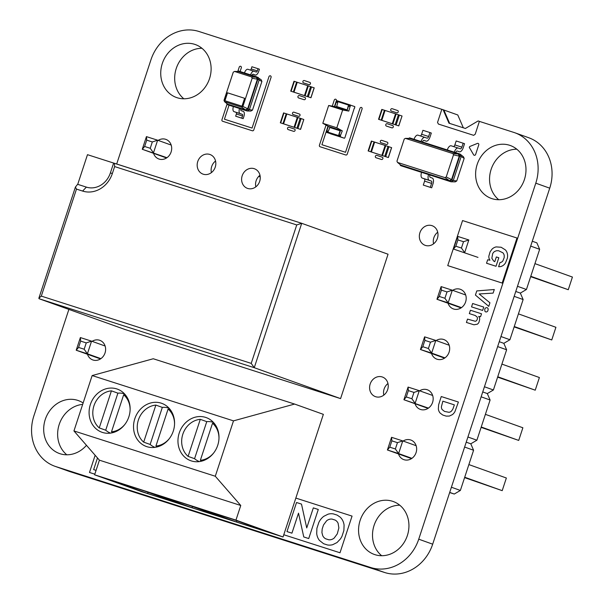 <?xml version="1.0" encoding="UTF-8"?>
<svg xmlns="http://www.w3.org/2000/svg" width="604" height="604" viewBox="0 0 604 604"><rect width="100%" height="100%" fill="white"/><g stroke="black" fill="none" stroke-linecap="round" stroke-linejoin="round"><path stroke-width="0.91" d="M370.781 151.785L388.38 157.538L368.138 150.94L370.781 151.785L374.035 141.895L371.475 141.087M371.392 151.982L374.646 142.091L374.035 141.895M385.465 145.572L391.551 147.625M374.646 142.091L385.382 145.541L382.136 155.432M381.894 155.341L385.141 145.458M354.322 108.086L344.876 137.75L344.408 138.248L340.346 136.791L340.558 135.213L338.806 134.647L340.075 130.796L340.543 130.298L342.294 130.857L336.805 127.784L342.657 109.988L348.795 111.083L350.275 105.64L336.285 101.155L336.753 100.657L350.743 105.141L350.275 105.64M326.839 130.811L328.304 126.372L340.543 130.298L330.048 126.931L328.312 131.287L326.56 130.721L326.349 132.306L344.408 138.248L330.418 133.763M328.304 126.372L322.808 123.299L336.805 127.784M340.558 135.213L342.294 130.857M322.808 123.299L328.659 105.504L342.657 109.988M328.659 105.504L334.805 106.598L348.795 111.083M339.086 134.737L340.543 130.298M354.601 108.184L354.812 106.598L336.753 100.657M349.988 106.53L348.236 105.972L347.051 110.517L348.516 106.07L350.26 106.629M334.805 106.598L336.269 102.144L337.734 102.62L335.99 102.046L336.285 101.155M336.556 107.157L337.742 102.605M251.989 75.334A1.457 0.687 -72.2 0 1 253.068 74.224L255.243 75.002A4.583 2.159 107.8 0 0 255.281 75.017A4.583 2.159 107.8 0 0 258.708 71.378L259.426 69.203L258.036 68.705L257.319 70.887A1.457 0.687 -72.2 0 1 256.232 72.042A1.457 0.687 -72.2 0 1 256.224 72.035L254.05 71.257A4.583 2.159 107.8 0 0 254.02 71.249A4.583 2.159 107.8 0 0 250.592 74.881L256.798 76.874L256.421 77.297L251.581 76.904L252.162 78.241L242.891 106.432L241.63 107.18L224.567 101.714L223.993 100.377L233.257 72.186L234.526 71.438L251.581 76.904M258.036 68.705L251.913 66.75L251.204 68.924A1.457 0.687 -72.2 0 1 250.343 70.072M253.99 71.242L247.927 69.301A4.583 2.159 107.8 0 0 247.897 69.286A4.583 2.159 107.8 0 0 244.469 72.925L250.592 74.881M252.48 110.124L249.407 109.649L247.127 110.993L250.917 111.053L252.48 110.124L261.909 81.442L261.2 79.788L256.798 76.874L257.84 79.29L252.162 78.241M237.327 71.483L238.255 70.932L244.469 72.925M261.909 81.442L257.84 79.29L248.025 109.15L245.745 110.494L227.202 104.552L226.719 103.435M258.187 77.372L259.229 79.781L249.407 109.649L247.67 108.765L245.692 109.936L227.58 104.13L224.567 101.714M238.255 70.932L238.316 71.499L256.421 77.297L257.327 79.396L247.67 108.765L242.891 106.432M233.393 106.591L227.202 104.552L227.58 104.13M241.63 107.18L245.692 109.936L245.745 110.494L247.127 110.993L239.531 108.509A4.583 2.159 -72.2 0 0 240.135 113.582L234.012 111.627A4.583 2.159 -72.2 0 1 233.408 106.546M238.316 71.499L234.526 71.438M240.921 108.999A1.457 0.687 107.8 0 0 241.109 110.615L243.284 111.393A4.583 2.159 -72.2 0 1 243.88 116.474L243.163 118.648L241.781 118.157L242.498 115.976A1.457 0.687 107.8 0 0 242.302 114.36L240.135 113.582M244.605 98.293L242 106.206L224.847 100.709L227.451 92.797L244.605 98.293L227.451 92.797M243.163 118.648L235.658 116.195L236.375 114.013A1.457 0.687 107.8 0 0 236.179 112.397L234.012 111.627M224.945 100.74L227.542 92.827M241.781 118.157L235.658 116.195M251.219 363.389L254.254 367.693L340.581 398.61L125.421 329.641L39.086 298.731L38.86 298.24L41.306 296.103L251.219 363.389L296.738 224.945L114.632 166.576L112.359 173.499A25.821 22.778 -70.3 0 1 82.605 191.068L76.481 189.105L75.417 187.059L77.637 184.311L86.38 187.119A20.823 18.369 -70.3 0 0 110.373 172.948L113.627 163.057L87.482 154.677L77.727 184.341M340.581 398.61L388.055 254.224L301.698 223.306L113.627 163.057M296.738 224.945L301.698 223.306M114.632 166.576L114.375 163.261M282.966 123.639L300.566 129.392L280.324 122.793L282.966 123.639L286.221 113.748L283.654 112.933M283.578 123.835L286.832 113.945L286.221 113.748M297.651 117.425L303.812 119.501L300.482 129.362M286.832 113.945L297.568 117.395L294.322 127.278M294.08 127.195L297.327 117.304M293.37 91.989L310.969 97.742L290.728 91.151L293.37 91.989L296.624 82.099L294.065 81.291M293.982 92.185L297.236 82.295L296.624 82.099M308.055 85.776L314.133 87.837M297.236 82.295L307.972 85.745L304.726 95.636M304.484 95.553L307.73 85.662M381.184 120.136L398.783 125.896L378.542 119.298L381.184 120.136L384.438 110.253L381.879 109.437M381.803 120.332L385.05 110.449L384.438 110.253M395.869 113.922L402.038 116.006L398.7 125.858M385.05 110.449L395.786 113.899M392.298 123.699L395.544 113.809M166.953 157.697L142.272 149.279L166.553 157.976M142.272 149.279L146.44 136.625L146.719 140.158L144.635 146.485L142.272 149.279M171.181 145.066L157.629 140.211L152.314 141.948L150.237 148.282L153.469 152.872L157.629 140.211L146.44 136.625M100.891 358.648L87.406 353.816L91.566 341.154L80.37 337.568L80.649 341.101L86.251 342.898L91.566 341.154L105.111 346.009M86.251 342.898L84.167 349.225L87.406 353.816L76.21 350.229L100.483 358.919M84.167 349.225L78.573 347.428L76.21 350.229L80.37 337.568M258.708 176.406L260.233 176.949M152.314 141.948L146.719 140.158M150.237 148.282L144.635 146.485M78.573 347.428L80.649 341.101M532.29 241.23L536.858 242.861L539.651 249.309L526.439 289.497L520.346 293.099L523.132 299.546L509.919 339.735L503.827 343.336L506.62 349.784L493.4 389.973L487.307 393.574L490.101 400.022L476.888 440.21L470.795 443.812L473.581 450.259L460.369 490.448L454.276 494.042L449.648 492.562M530.682 246.1L539.651 249.309M517.469 286.288L526.439 289.497M515.771 291.46L520.346 293.099M514.17 296.337L523.132 299.546M500.95 336.526L509.919 339.735M499.251 341.698L503.827 343.336M497.651 346.575L506.62 349.784M484.438 386.764L493.4 389.973M482.739 391.936L487.307 393.574M481.131 396.813L490.101 400.022M467.919 437.002L476.888 440.21M466.22 442.173L470.795 443.812M464.619 447.043L473.581 450.259M451.407 487.232L460.369 490.448M449.701 492.411L454.276 494.042M453.476 249.037L457.636 236.375L457.915 239.909L455.839 246.236L453.476 249.037L477.99 257.387M468.832 239.962L463.517 241.706L461.433 248.033L464.672 252.623L468.832 239.962L457.636 236.375M461.471 307.625L448.153 302.861L452.313 290.199L441.116 286.613L441.403 290.147L446.998 291.936L452.313 290.199L465.684 294.986M446.998 291.936L444.914 298.27L448.153 302.861L436.956 299.267L461.063 307.904M444.914 298.27L439.319 296.473L436.956 299.267L441.116 286.613M444.952 357.862L431.634 353.098L435.801 340.437L424.604 336.851L424.884 340.384L430.478 342.174L435.801 340.437L449.172 345.224M430.478 342.174L428.402 348.508L431.634 353.098L420.444 349.505L444.544 358.134M428.402 348.508L422.8 346.711L420.444 349.505L424.604 336.851M411.92 458.338L398.602 453.566L402.762 440.912L391.566 437.319L391.853 440.852L397.447 442.649L402.762 440.912L416.133 445.699M397.447 442.649L395.363 448.976L398.602 453.566L387.406 449.98L411.513 458.61M395.363 448.976L389.769 447.179L387.406 449.98L391.566 437.319M428.44 408.1L403.925 399.742L428.032 408.372M403.925 399.742L408.085 387.081L408.364 390.614L406.288 396.949L403.925 399.742M406.288 396.949L411.883 398.738L415.122 403.329L419.282 390.675L408.085 387.081M411.883 398.738L413.966 392.411L419.282 390.675L432.653 395.461M530.659 276.67L568.266 289.716L572.426 277.055L534.94 263.638M530.78 276.292L568.266 289.716M518.428 313.869L555.914 327.293L551.754 339.954L514.14 326.907M514.261 326.53L551.754 339.954M501.909 364.106L539.395 377.53L535.235 390.184L497.62 377.138M497.749 376.768L535.235 390.184M468.878 464.582L506.363 478.006L502.203 490.659L464.589 477.613M464.71 477.236L502.203 490.659M481.109 427.375L518.715 440.422L522.875 427.768L485.389 414.344M481.229 427.005L518.715 440.422M463.517 241.706L457.915 239.909M461.433 248.033L455.839 246.236M439.319 296.473L441.403 290.147M422.8 346.711L424.884 340.384M389.769 447.179L391.853 440.852M413.966 392.411L408.364 390.614M464.174 158.376L461.169 156.519L460.127 154.111L463.494 156.814L464.174 158.376L456.737 180.989L453.302 180.453L451.022 181.796L400.482 165.549L399.999 164.424M460.127 154.111L458.738 153.612L459.787 156.021L461.169 156.519L453.302 180.453L451.913 179.954L449.64 181.298L428.561 174.548A5.202 2.454 -72.2 0 0 429.24 180.317L422.241 178.074A5.202 2.454 -72.2 0 1 421.562 172.299M456.737 180.989L455.257 181.857L451.022 181.796L449.64 181.298L449.58 180.739L400.86 165.118L397.492 162.416L396.956 161.17L404.227 139.056L405.405 138.361L452.955 153.597L453.498 154.843L446.22 176.964L445.042 177.659L397.492 162.416M455.68 152.631A2.084 0.982 -72.2 0 1 457.22 151.023L459.319 151.778A5.202 2.454 107.8 0 0 459.35 151.785A5.202 2.454 107.8 0 0 463.253 147.655L464.551 143.699L463.162 143.208L461.864 147.165A2.084 0.982 -72.2 0 1 460.308 148.81A2.084 0.982 -72.2 0 1 460.293 148.81L458.217 148.063A5.202 2.454 107.8 0 0 458.179 148.055A5.202 2.454 107.8 0 0 454.284 152.185L458.738 153.612L458.361 154.035L459.266 156.134L459.787 156.021L451.913 179.954L451.558 179.569L449.58 180.739L445.042 177.659M421.547 172.351L401.864 166.04L400.482 165.549L400.86 165.118M453.498 154.843L459.266 156.134L451.558 179.569L446.22 176.964M429.942 175.039A2.084 0.982 107.8 0 0 430.214 177.35L432.29 178.089A5.202 2.454 -72.2 0 1 432.977 183.865L431.679 187.821L430.29 187.323L431.588 183.367A2.084 0.982 107.8 0 0 431.316 181.057L429.24 180.317M408.651 138.407L409.587 137.855L454.284 152.185M422.445 141.978A2.084 0.982 -72.2 0 1 423.985 140.37A2.084 0.982 -72.2 0 1 424 140.377L426.077 141.125A5.202 2.454 107.8 0 0 426.114 141.132A5.202 2.454 107.8 0 0 430.01 137.002L431.316 133.046L429.927 132.555L428.629 136.504A2.084 0.982 -72.2 0 1 427.066 138.157A2.084 0.982 -72.2 0 1 427.058 138.157L424.974 137.41A5.202 2.454 107.8 0 0 424.944 137.395A5.202 2.454 107.8 0 0 421.041 141.532M431.679 187.821L423.291 185.081L424.597 181.125A2.084 0.982 107.8 0 0 424.318 178.814L422.241 178.074M409.587 137.855L409.64 138.422L458.361 154.035L452.955 153.597M429.927 132.555L422.928 130.305L421.63 134.262A2.084 0.982 -72.2 0 1 420.346 135.923M424.906 137.387L417.983 135.168A5.202 2.454 107.8 0 0 417.945 135.153A5.202 2.454 107.8 0 0 414.05 139.282M463.162 143.208L456.171 140.966L454.865 144.915A2.084 0.982 -72.2 0 1 453.581 146.576M458.142 148.04L451.218 145.821A5.202 2.454 107.8 0 0 451.18 145.806A5.202 2.454 107.8 0 0 447.285 149.943M430.29 187.323L423.291 185.081M409.64 138.422L405.405 138.361M294.601 404.061L153.257 358.753L92.148 375.56L73.945 430.939L99.418 460.18L94.609 474.812L141.698 491.671L283.042 536.979L323.359 414.352L294.601 404.061L233.491 420.867L215.288 476.246L240.762 505.48L235.953 520.12L283.042 536.979M94.609 474.812L235.953 520.12M185.352 505.616L147.746 493.559L106.659 478.851L144.265 490.901L185.352 505.616M229.784 519.855L192.178 507.805L151.091 493.091L188.697 505.148L229.784 519.855M274.216 534.102L236.609 522.045L195.522 507.33L233.129 519.387L274.216 534.102M99.418 460.18L240.762 505.48M147.935 492.215L147.746 493.559M192.366 506.462L192.178 507.805M236.798 520.701L236.609 522.045M73.945 430.939L215.288 476.246M92.148 375.56L233.491 420.867M217.719 445.322A22.907 20.204 -70.3 0 0 206.198 417.591A22.907 20.204 -70.3 0 0 179.456 432.343A22.907 20.204 -70.3 0 0 190.751 460.716A22.907 20.204 -70.3 0 0 217.719 445.322M173.288 431.082A22.907 20.204 -70.3 0 0 161.766 403.351A22.907 20.204 -70.3 0 0 135.024 418.104A22.907 20.204 -70.3 0 0 146.319 446.477A22.907 20.204 -70.3 0 0 173.288 431.082M128.856 416.836A22.907 20.204 -70.3 0 0 117.335 389.104A22.907 20.204 -70.3 0 0 90.592 403.857A22.907 20.204 -70.3 0 0 101.887 432.238A22.907 20.204 -70.3 0 0 128.856 416.836M202.242 460.98L200.354 460.308A20.823 18.369 -70.3 0 0 213.816 452.789M199.388 461.592A20.823 18.369 109.7 0 1 194.571 458.693L188.108 456.382A20.823 18.369 -70.3 0 1 182.831 434.208A20.823 18.369 -70.3 0 1 200.294 419.327L206.757 421.645A20.823 18.369 109.7 0 1 213.423 422.4M218.98 438.361A20.823 18.369 -70.3 0 0 212.532 423.253L214.805 424.068M157.81 446.741L155.923 446.062A20.823 18.369 -70.3 0 0 169.384 438.542M154.956 447.353A20.823 18.369 109.7 0 1 150.139 444.453L143.677 442.136A20.823 18.369 -70.3 0 1 138.399 419.969A20.823 18.369 -70.3 0 1 155.855 405.088L162.325 407.398A20.823 18.369 109.7 0 1 168.992 408.153M174.548 424.121A20.823 18.369 -70.3 0 0 168.101 409.014L170.373 409.822M113.378 432.502L111.491 431.822A20.823 18.369 -70.3 0 0 124.953 424.302M110.524 433.113A20.823 18.369 109.7 0 1 105.708 430.214L99.245 427.896A20.823 18.369 -70.3 0 1 93.967 405.722A20.823 18.369 -70.3 0 1 111.423 390.841L117.893 393.159A20.823 18.369 109.7 0 1 124.56 393.914M130.117 409.874A20.823 18.369 -70.3 0 0 123.669 394.767L125.942 395.582M200.354 460.308L212.532 423.253M206.757 421.645L194.571 458.693M200.294 419.327L188.108 456.382M155.923 446.062L168.101 409.014M162.325 407.398L150.139 444.453M155.855 405.088L143.677 442.136M111.491 431.822L123.669 394.767M117.893 393.159L105.708 430.214M111.423 390.841L99.245 427.896M94.813 474.178L89.49 472.471L95.145 455.273M97.486 457.953L93.65 469.61L96.066 470.38M229.037 105.194L224.424 119.207L252.064 128.063L268.976 76.64A1.246 1.102 109.7 0 1 271.075 77.312L253.778 129.928A1.246 1.102 109.7 0 1 252.336 130.774L222.597 121.245A1.246 1.102 109.7 0 1 221.94 119.72L227.044 104.19M237.908 71.136L239.237 67.112A1.246 1.102 109.7 0 1 241.336 67.784L240.105 71.521M310.101 82.491A1.246 1.102 109.7 0 1 308.954 84.643L303.578 82.922A1.246 1.102 109.7 0 1 304.356 80.551L310.101 82.491M305.163 97.523A1.246 1.102 109.7 0 1 304.008 99.675L298.633 97.954A1.246 1.102 109.7 0 1 299.418 95.583L305.163 97.523M299.697 114.141A1.246 1.102 109.7 0 1 298.55 116.293L293.174 114.571A1.246 1.102 109.7 0 1 293.952 112.193L299.697 114.141M294.76 129.165A1.246 1.102 109.7 0 1 293.604 131.325L288.229 129.603A1.246 1.102 109.7 0 1 289.006 127.225L294.76 129.165M327.995 126.198L321.909 144.711L345.526 152.284L359.992 108.275A1.246 1.102 109.7 0 1 362.09 108.947L347.232 154.141A1.246 1.102 109.7 0 1 345.79 154.994L320.075 146.749A1.246 1.102 109.7 0 1 319.418 145.224L326.032 125.103M332.268 106.145L334.276 100.037A1.246 1.102 109.7 0 1 336.375 100.709L334.457 106.53M397.915 110.638A1.246 1.102 109.7 0 1 396.768 112.797L391.392 111.068A1.246 1.102 109.7 0 1 392.17 108.697L397.915 110.638M392.978 125.67A1.246 1.102 109.7 0 1 391.822 127.829L386.447 126.1A1.246 1.102 109.7 0 1 387.232 123.729L392.978 125.67M387.511 142.287A1.246 1.102 109.7 0 1 386.364 144.439L380.988 142.718A1.246 1.102 109.7 0 1 381.766 140.347L387.511 142.287M382.574 157.319A1.246 1.102 109.7 0 1 381.418 159.471L376.043 157.75A1.246 1.102 109.7 0 1 376.828 155.371L382.574 157.319M338.874 527.926L337.274 533.876L334.178 538.066A8.109 7.15 109.7 0 1 328.689 539.765L325.639 538.783A8.237 7.263 109.7 0 1 322.71 535.65L321.924 532.592L322.174 529.036L323.51 524.952L326.613 520.784A8.169 7.21 109.7 0 1 332.109 519.108L335.16 520.082A8.229 7.256 109.7 0 1 338.089 523.207L338.874 527.926M295.824 498.081L352.057 516.103L339.999 552.766L283.774 534.744M303.767 536.956L308.727 538.549L318.285 509.474L313.325 507.881L306.734 527.941L301.494 504.091L296.534 502.505L286.976 531.58L291.936 533.166L298.512 513.158L303.767 536.956M340.565 538.798L341.962 536.367L343.88 530.523L344.084 525.163A13.983 12.337 -70.3 0 0 340.165 517.137L337.175 515.114L333.416 513.913A14.609 12.888 -70.3 0 0 328.085 514.178L323.782 516.322A15.387 13.575 -70.3 0 0 318.821 522.49L316.896 528.334L316.715 533.709A14.217 12.541 -70.3 0 0 319.456 540.437L323.616 543.728L327.368 544.936A14.783 13.039 -70.3 0 0 332.728 544.687L337.024 542.551L340.565 538.798M478.126 120.951L479.395 121.351L475.212 134.224L473.649 135.334L438.429 124.069L437.538 122.431L441.834 109.316L443.14 109.732L448.968 123.193L465.405 128.463L478.126 120.951M477.402 143.427A1.246 1.102 109.7 0 1 478.753 144.922L475.635 154.42A1.246 1.102 109.7 0 1 473.649 154.843L469.27 147.338L469.753 146.515L477.402 143.427M462.558 220.566L516.986 238.014L502.173 283.065L447.745 265.617L462.558 220.566M505.48 262.959L507.33 258.338A10.026 8.841 -70.3 0 0 507.481 254.292L507.186 253.053A9.128 8.056 -70.3 0 0 505.412 249.913L501.139 247.247L496.163 246.908A8.924 7.875 -70.3 0 0 492.056 249.127L490.101 251.823L488.84 256.179A6.025 5.315 -70.3 0 0 489.421 259.29L489.935 260.188L487.67 259.788L486.537 263.231L496.012 266.266L498.813 257.742L496.337 256.949L494.767 261.713L493.634 261.019L491.852 258.286L492.645 253.771A5.481 4.832 109.7 0 1 494.631 251.453L496.488 250.728L498.625 250.743L502.815 252.751A5.504 4.855 109.7 0 1 504.204 255.424L504.189 257.614L502.875 260.898A4.032 3.556 109.7 0 1 500.814 262.408L499.984 262.544L498.617 266.719L499.999 266.674A7.724 6.81 -70.3 0 0 504.597 264.129L505.48 262.959M441.252 396.541L458.398 402.038L454.925 411.634A9.362 8.26 109.7 0 1 452.426 414.623L449.3 416.081L446.182 416.118L442.762 415.024L440.263 413.189A7.995 7.052 109.7 0 1 438.345 408.961L438.632 404.771L441.252 396.541M452.917 408.976L454.359 404.876L442.86 401.184L441.418 406.651A4.855 4.281 -70.3 0 0 442.158 409.58L444.514 411.422L448.968 412.29A4.636 4.085 -70.3 0 0 451.588 410.962L452.917 408.976M476.783 290.924L494.299 289.52L493.113 293.114L479.138 293.967L489.935 302.793L488.764 306.356L475.424 295.062L476.783 290.924M472.645 303.51L483.744 307.066L482.634 310.433L471.535 306.877L472.645 303.51M478.67 316.428A4.651 4.1 109.7 0 1 479.697 319.38L478.957 322.264A4.515 3.986 109.7 0 1 477.281 324.22L473.914 324.786L466.416 322.461L467.511 319.108L475.257 321.26A2.22 1.963 -70.3 0 0 476.858 320.173L477.228 319.35A2.945 2.597 -70.3 0 0 477.137 317.024L475.25 315.507L469.323 313.604L470.433 310.245L481.524 313.801L480.558 316.76L478.67 316.428M488.206 309.173L487.813 310.901A2.061 1.82 109.7 0 1 486.65 311.891L486.197 311.958A2.084 1.835 109.7 0 1 484.944 311.339L484.718 309.248A2.265 2.001 109.7 0 1 485.684 307.912L486.598 307.632A2.099 1.857 109.7 0 1 487.851 308.244L488.206 309.173M479.387 121.381L513.808 132.412A41.646 36.738 109.7 0 1 514.842 132.759A41.646 36.738 109.7 0 1 535.786 183.178L418.738 539.183A41.646 36.738 109.7 0 1 370.75 567.526L55.878 466.598A41.646 36.738 109.7 0 1 54.843 466.25A41.646 36.738 109.7 0 1 33.892 415.831L68.886 309.399M514.842 132.759L528.779 137.75A41.646 36.738 109.7 0 1 549.731 188.176L432.683 544.181A41.646 36.738 109.7 0 1 384.688 572.516L69.815 471.588A41.646 36.738 109.7 0 1 68.788 471.241L54.843 466.25M443.155 109.762L457.779 114.971L463.328 127.799M183.858 98.792A28.109 24.794 109.7 0 1 176.255 68.456A28.109 24.794 109.7 0 1 201.94 48.275M211.4 172.608A10.411 9.181 109.7 0 1 211.694 166.508A10.411 9.181 109.7 0 1 215.553 161.011M255.832 186.855A10.411 9.181 109.7 0 1 256.126 180.747A10.411 9.181 109.7 0 1 259.984 175.258M66.81 454.797A28.109 24.794 109.7 0 1 59.207 424.461A28.109 24.794 109.7 0 1 82.672 404.386M498.73 199.72A28.109 24.794 109.7 0 1 491.127 169.392A28.109 24.794 109.7 0 1 516.813 149.203M433.559 243.82A10.411 9.181 109.7 0 1 433.861 237.712A10.411 9.181 109.7 0 1 437.711 232.223M383.812 395.122A10.411 9.181 109.7 0 1 384.114 389.021A10.411 9.181 109.7 0 1 387.964 383.525M381.683 555.725A28.109 24.794 109.7 0 1 374.08 525.397A28.109 24.794 109.7 0 1 399.765 505.208M443.834 109.981L449.648 123.412M116.685 164.009L150.94 59.819A41.646 36.738 109.7 0 1 198.935 31.484L441.826 109.339M162.31 63.465A28.109 24.794 109.7 0 1 195.402 44.575A28.109 24.794 109.7 0 1 209.271 79.396A28.109 24.794 109.7 0 1 176.451 97.501A28.109 24.794 109.7 0 1 162.31 63.465M158.165 140.4A10.411 9.181 109.7 0 1 165.873 139.381A10.411 9.181 109.7 0 1 171.007 152.276A10.411 9.181 109.7 0 1 158.852 158.988A10.411 9.181 109.7 0 1 153.544 153.318M197.757 161.51A10.411 9.181 109.7 0 1 210.011 154.511A10.411 9.181 109.7 0 1 215.145 167.414A10.411 9.181 109.7 0 1 202.989 174.118A10.411 9.181 109.7 0 1 197.757 161.51M242.189 175.756A10.411 9.181 109.7 0 1 254.443 168.758A10.411 9.181 109.7 0 1 259.577 181.653A10.411 9.181 109.7 0 1 247.421 188.357A10.411 9.181 109.7 0 1 242.189 175.756M92.095 341.351A10.411 9.181 109.7 0 1 99.803 340.324A10.411 9.181 109.7 0 1 104.937 353.227A10.411 9.181 109.7 0 1 92.782 359.931A10.411 9.181 109.7 0 1 87.482 354.261M86.463 445.314A28.109 24.794 109.7 0 1 59.403 453.506A28.109 24.794 109.7 0 1 45.262 419.47A28.109 24.794 109.7 0 1 78.354 400.58A28.109 24.794 109.7 0 1 83.133 402.981M477.19 164.394A28.109 24.794 109.7 0 1 510.274 145.504A28.109 24.794 109.7 0 1 524.144 180.324A28.109 24.794 109.7 0 1 491.324 198.429A28.109 24.794 109.7 0 1 477.19 164.394M419.916 232.721A10.411 9.181 109.7 0 1 432.17 225.722A10.411 9.181 109.7 0 1 437.311 238.625A10.411 9.181 109.7 0 1 425.156 245.33A10.411 9.181 109.7 0 1 419.916 232.721M452.675 290.328A10.411 9.181 109.7 0 1 460.376 289.316A10.411 9.181 109.7 0 1 465.518 302.211A10.411 9.181 109.7 0 1 453.362 308.916A10.411 9.181 109.7 0 1 448.055 303.246M436.156 340.565A10.411 9.181 109.7 0 1 443.864 339.554A10.411 9.181 109.7 0 1 448.999 352.449A10.411 9.181 109.7 0 1 436.843 359.154A10.411 9.181 109.7 0 1 431.535 353.476M370.169 384.023A10.411 9.181 109.7 0 1 382.423 377.024A10.411 9.181 109.7 0 1 387.564 389.927A10.411 9.181 109.7 0 1 375.409 396.632A10.411 9.181 109.7 0 1 370.169 384.023M419.644 390.803A10.411 9.181 109.7 0 1 427.345 389.784A10.411 9.181 109.7 0 1 432.479 402.687A10.411 9.181 109.7 0 1 420.324 409.391A10.411 9.181 109.7 0 1 415.016 403.714M403.125 441.041A10.411 9.181 109.7 0 1 410.826 440.022A10.411 9.181 109.7 0 1 415.967 452.917A10.411 9.181 109.7 0 1 403.812 459.629A10.411 9.181 109.7 0 1 398.504 453.951M360.135 520.399A28.109 24.794 109.7 0 1 393.227 501.509A28.109 24.794 109.7 0 1 407.096 536.329A28.109 24.794 109.7 0 1 374.276 554.434A28.109 24.794 109.7 0 1 360.135 520.399M368.508 151.053L371.762 141.162M388.296 157.508L391.551 147.618M385.714 156.579L388.961 146.689M384.778 156.27L388.032 146.379M382.506 155.538L385.752 145.655M340.075 130.796L329.58 127.429M346.968 109.83L336.473 106.463M340.263 136.096L326.266 131.612M340.346 136.791L326.349 132.306M252.834 74.232L255.243 75.002M251.204 68.924L257.319 70.887M242.302 114.36L236.179 112.397M242.498 115.976L236.375 114.013M82.605 191.068L86.38 187.119M76.481 189.105L41.306 296.103M39.086 298.731L254.254 367.693L301.721 223.314M301.675 223.299L114.413 163.276M112.359 173.499L110.373 172.948M280.694 122.906L283.948 113.016M297.9 128.433L301.147 118.543M296.964 128.123L300.218 118.233M294.692 127.391L297.938 117.501M291.098 91.264L294.352 81.374M310.886 97.712L314.14 87.822M308.304 96.791L311.551 86.9M307.368 96.474L310.622 86.583M305.096 95.749L308.342 85.859M378.912 119.411L382.166 109.52M396.118 124.937L399.372 115.047M395.182 124.62L398.436 114.737M392.91 123.895L396.156 114.005M431.316 181.057L424.318 178.814M431.588 183.367L424.597 181.125M421.63 134.262L428.629 136.504M454.865 144.915L461.864 147.165M432.683 544.181L418.738 539.183M384.688 572.516L370.75 567.526M549.731 188.176L535.786 183.178M69.815 471.588L55.878 466.598M368.138 150.94L371.392 141.057M388.38 157.538L391.634 147.648M255.281 75.017L252.827 74.232M254.02 71.249L247.897 69.286M75.417 187.059L38.86 298.24M280.324 122.793L283.578 112.903M300.566 129.392L303.812 119.501M290.728 91.151L293.982 81.261M310.969 97.742L314.216 87.859M378.542 119.298L381.796 109.407M398.783 125.896L402.038 116.006M392.54 123.782L395.794 113.892M424.944 137.395L417.945 135.153M458.179 148.055L451.18 145.806"/></g></svg>
